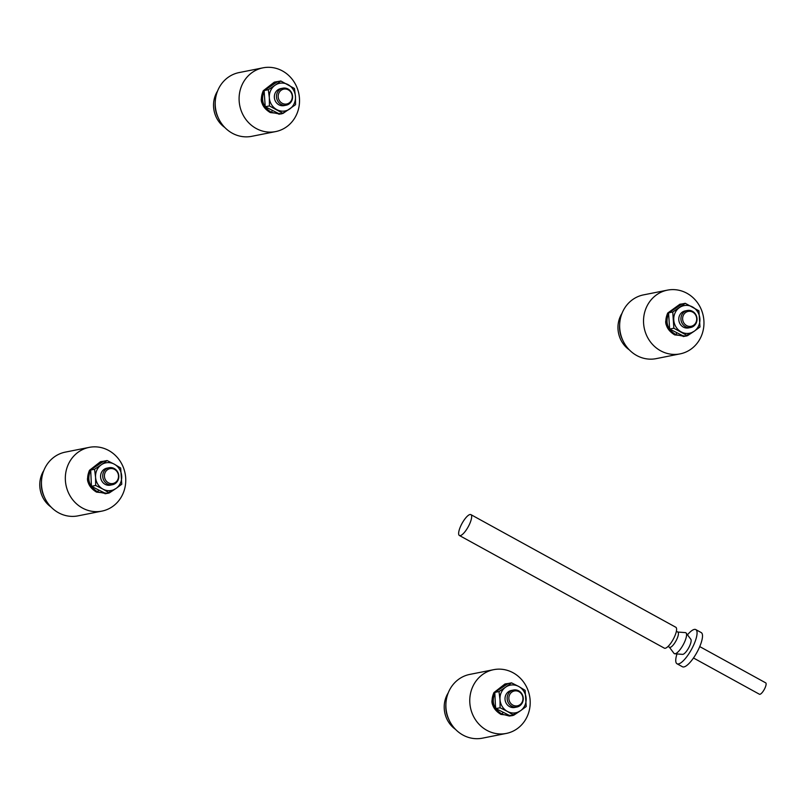 <?xml version="1.0" encoding="UTF-8"?>
<svg xmlns="http://www.w3.org/2000/svg" width="806" height="806" viewBox="0 0 806 806"><rect width="100%" height="100%" fill="white"/><g stroke="black" fill="none" stroke-linecap="round" stroke-linejoin="round"><path stroke-width="1.21" d="M470.885 514.621L675.821 627.27A11.919 3.526 118.8 0 1 676.456 630.866A11.919 3.526 118.8 0 1 670.995 642.916A11.919 3.526 118.8 0 1 664.346 648.155L459.41 535.506A11.919 3.526 118.8 0 1 458.775 531.91A11.919 3.526 118.8 0 1 464.236 519.87A11.919 3.526 118.8 0 1 470.885 514.621A11.919 3.526 118.8 0 1 471.51 518.218A11.919 3.526 118.8 0 1 466.059 530.267A11.919 3.526 118.8 0 1 459.41 535.506M668.033 646.472L669.534 647.299A8.665 2.559 -61.2 0 0 673.705 644.397A8.665 2.559 -61.2 0 0 677.886 632.116L676.375 631.279M677.735 632.035L685.342 632.619A11.919 3.526 118.8 0 1 686.158 633.073A11.919 3.526 118.8 0 1 680.042 649.646A11.919 3.526 118.8 0 1 674.783 653.767A11.919 3.526 118.8 0 1 673.957 653.323L669.383 647.218M693.482 657.988L759.443 694.248A6.498 1.924 -61.2 0 0 762.567 692.072A6.498 1.924 -61.2 0 0 765.7 682.853L699.739 646.593M676.969 653.938A19.495 5.763 -61.2 0 0 677.01 663.771L682.46 666.764A19.495 5.763 -61.2 0 0 691.83 660.235A19.495 5.763 -61.2 0 0 701.24 632.589L695.8 629.597A19.495 5.763 -61.2 0 0 687.468 634.826M686.158 633.073L690.843 639.319A8.665 2.559 118.8 0 1 686.4 651.379A8.665 2.559 118.8 0 1 682.571 654.371L674.783 653.767M677.01 663.771A19.495 5.763 -61.2 0 0 686.39 657.243A19.495 5.763 -61.2 0 0 695.8 629.597M493.655 669.675L469.777 674.41A32.492 30.124 78.8 0 0 446.544 712.151A32.492 30.124 78.8 0 0 482.421 738.165L506.309 733.43A32.492 30.124 -101.2 0 1 476.205 720.816A32.492 30.124 -101.2 0 1 472.779 686.601A32.492 30.124 -101.2 0 1 493.655 669.675A32.492 30.124 -101.2 0 1 523.759 682.289A32.492 30.124 -101.2 0 1 527.184 716.504A32.492 30.124 -101.2 0 1 506.309 733.43M448.257 692.828A25.994 24.099 78.8 0 0 455.501 729.359M448.882 719.526A25.994 24.099 -101.2 0 1 445.889 704.444M509.483 716.071L502.158 714.187C493.514 708.948 491.176 701.663 495.136 692.334L506.148 683.77L508.163 683.518M510.349 715.899L495.892 708.595L495.448 705.885L494.793 692.394L508.143 683.518M508.163 683.508L511.508 682.843L505.715 687.115A14.085 13.057 -101.2 0 1 518.772 686.5L525.119 690.329L526.217 706.53L520.424 710.801L511.075 715.839M512.495 715.627L500.959 714.428C492.325 709.179 489.977 701.895 493.937 692.576L504.949 684.002L506.148 683.77M491.942 700.746A8.665 8.03 78.8 0 0 492.577 704.726M498.995 691.568L500.002 699.578A14.085 13.057 -101.2 0 1 505.715 687.115L498.995 691.568L494.793 692.394M510.369 715.909L513.704 715.244L507.367 711.416L500.093 707.769L495.892 708.595M511.508 682.843L518.772 686.5A14.085 13.057 -101.2 0 1 526.127 698.339A14.085 13.057 -101.2 0 1 520.424 710.801L513.704 715.244M520.424 710.801A14.085 13.057 -101.2 0 1 507.367 711.416A14.085 13.057 -101.2 0 1 500.002 699.578L500.093 707.769M516.898 707.033L514.752 707.456A8.665 8.03 -101.2 0 1 505.191 700.515A8.665 8.03 -101.2 0 1 511.377 690.46L513.523 690.027A8.665 8.03 -101.2 0 1 521.553 693.392A8.665 8.03 -101.2 0 1 522.469 702.52A8.665 8.03 -101.2 0 1 516.898 707.033A8.665 8.03 -101.2 0 1 507.327 700.092A8.665 8.03 -101.2 0 1 513.523 690.027M522.248 701.885A7.586 7.032 78.8 0 0 515.387 690.843A7.586 7.032 78.8 0 0 510.067 702.459A7.586 7.032 78.8 0 0 522.248 701.885M262.988 67.835L239.11 72.57A32.492 30.124 78.8 0 0 215.877 110.311A32.492 30.124 78.8 0 0 251.754 136.325L275.632 131.59A32.492 30.124 -101.2 0 1 245.538 118.976A32.492 30.124 -101.2 0 1 242.102 84.761A32.492 30.124 -101.2 0 1 262.988 67.835A32.492 30.124 -101.2 0 1 293.082 80.449A32.492 30.124 -101.2 0 1 296.517 114.664A32.492 30.124 -101.2 0 1 275.632 131.59M217.59 90.987A25.994 24.099 78.8 0 0 224.834 127.519M218.214 117.686A25.994 24.099 -101.2 0 1 215.222 102.604M279.672 114.059L283.037 113.404L269.426 105.929L265.224 106.755L279.672 114.059L271.481 112.346C262.847 107.107 260.509 99.823 264.459 90.494L275.471 81.93L280.831 81.003L275.037 85.275L268.317 89.728L264.449 90.494L277.476 81.678M268.317 89.728L269.335 97.738A14.085 13.057 -101.2 0 1 275.037 85.275A14.085 13.057 -101.2 0 1 288.105 84.66A14.085 13.057 -101.2 0 1 295.459 96.498L294.442 88.489L280.831 81.003M269.426 105.929L269.335 97.738A14.085 13.057 -101.2 0 0 276.69 109.576A14.085 13.057 -101.2 0 0 289.757 108.961A14.085 13.057 -101.2 0 0 295.459 96.498L295.55 104.689L283.037 113.404M265.224 106.755L264.116 90.584M282.856 88.186L280.71 88.62A8.665 8.03 78.8 0 0 274.514 98.675A8.665 8.03 78.8 0 0 284.085 105.616L286.231 105.193A8.665 8.03 -101.2 0 1 276.66 98.251A8.665 8.03 -101.2 0 1 282.856 88.186A8.665 8.03 -101.2 0 1 290.875 91.552A8.665 8.03 -101.2 0 1 291.792 100.679A8.665 8.03 -101.2 0 1 286.231 105.193M291.581 100.045A7.586 7.032 78.8 0 0 284.72 89.003A7.586 7.032 78.8 0 0 279.4 100.619A7.586 7.032 78.8 0 0 291.581 100.045M289.757 108.961L281.818 113.787L279.793 114.049M281.818 113.787L270.292 112.588C261.648 107.339 259.31 100.055 263.27 90.735L274.282 82.162L275.471 81.93M278.856 114.23L279.722 114.059M261.265 98.906A8.665 8.03 78.8 0 0 261.9 102.886M89.224 447.37L65.336 452.116A32.492 30.124 78.8 0 0 42.114 489.846A32.492 30.124 78.8 0 0 77.991 515.86L101.868 511.125A32.492 30.124 -101.2 0 1 71.774 498.511A32.492 30.124 -101.2 0 1 68.339 464.296A32.492 30.124 -101.2 0 1 89.224 447.37A32.492 30.124 -101.2 0 1 119.318 459.984A32.492 30.124 -101.2 0 1 122.744 494.199A32.492 30.124 -101.2 0 1 101.868 511.125M43.816 470.533A25.994 24.099 78.8 0 0 51.07 507.055M44.451 497.221A25.994 24.099 -101.2 0 1 41.459 482.139M105.929 493.594L97.717 491.892C89.083 486.643 86.736 479.358 90.695 470.039L91.451 486.3L98.594 489.967L97.717 491.892M105.042 493.766L105.908 493.594L98.594 489.967M103.732 461.203L107.067 460.538L101.274 464.81A14.085 13.057 -101.2 0 1 114.331 464.196L120.678 468.024L121.777 484.225L115.983 488.496L106.634 493.534M108.054 493.332L96.529 492.123C87.884 486.874 85.547 479.59 89.506 470.271L100.518 461.697L103.732 461.223L90.353 470.1M90.705 470.029L101.707 461.465M87.501 478.452A8.665 8.03 78.8 0 0 88.136 482.421M105.929 493.604L109.273 492.94L102.926 489.111L95.662 485.464L91.451 486.3M107.067 460.538L114.331 464.196A14.085 13.057 -101.2 0 1 121.696 476.034A14.085 13.057 -101.2 0 1 115.983 488.496L109.273 492.94M94.554 469.263L95.571 477.273A14.085 13.057 -101.2 0 1 101.274 464.81L94.554 469.263L90.685 470.029M115.983 488.496A14.085 13.057 -101.2 0 1 102.926 489.111A14.085 13.057 -101.2 0 1 95.571 477.273L95.662 485.464M112.457 484.728L110.321 485.152A8.665 8.03 -101.2 0 1 100.75 478.22A8.665 8.03 -101.2 0 1 106.946 468.155L109.092 467.722A8.665 8.03 -101.2 0 1 117.112 471.087A8.665 8.03 -101.2 0 1 118.029 480.215A8.665 8.03 -101.2 0 1 112.457 484.728A8.665 8.03 -101.2 0 1 102.896 477.787A8.665 8.03 -101.2 0 1 109.092 467.722M117.807 479.58A7.586 7.032 78.8 0 0 110.946 468.538A7.586 7.032 78.8 0 0 105.626 480.154A7.586 7.032 78.8 0 0 117.807 479.58M667.418 290.14L643.541 294.875A32.492 30.124 78.8 0 0 620.318 332.616A32.492 30.124 78.8 0 0 656.185 358.63L680.073 353.884A32.492 30.124 -101.2 0 1 649.968 341.281A32.492 30.124 -101.2 0 1 646.543 307.066A32.492 30.124 -101.2 0 1 667.418 290.14A32.492 30.124 -101.2 0 1 697.522 302.754A32.492 30.124 -101.2 0 1 700.948 336.968A32.492 30.124 -101.2 0 1 680.073 353.884M665.706 321.211A8.665 8.03 78.8 0 0 666.34 325.191M681.936 303.973L685.271 303.308L698.883 310.794L699.981 326.994L694.188 331.256A14.085 13.057 -101.2 0 1 681.13 331.881A14.085 13.057 -101.2 0 1 673.776 320.032A14.085 13.057 -101.2 0 1 679.478 307.58A14.085 13.057 -101.2 0 1 692.535 306.955A14.085 13.057 -101.2 0 1 699.89 318.803A14.085 13.057 -101.2 0 1 694.188 331.256L687.468 335.709L684.133 336.374L675.922 334.651C667.277 329.412 664.94 322.128 668.899 312.799L679.911 304.225L681.936 303.983L668.909 312.778M683.246 336.535L684.113 336.364L669.655 329.06L668.557 312.889M694.188 331.256L684.838 336.304M686.259 336.092L674.723 334.893C666.088 329.644 663.751 322.36 667.711 313.04L679.911 304.225M690.661 327.488L688.515 327.921A8.665 8.03 -101.2 0 1 678.954 320.979A8.665 8.03 -101.2 0 1 685.15 310.915L687.286 310.491A8.665 8.03 -101.2 0 1 695.316 313.856A8.665 8.03 -101.2 0 1 696.233 322.984A8.665 8.03 -101.2 0 1 690.661 327.488A8.665 8.03 -101.2 0 1 681.1 320.556A8.665 8.03 -101.2 0 1 687.286 310.491M685.271 303.308L672.758 312.023L673.856 328.223L669.655 329.06M687.468 335.709L673.856 328.223M672.758 312.023L668.889 312.799M696.011 322.35A7.586 7.032 78.8 0 0 689.15 311.297A7.586 7.032 78.8 0 0 683.831 322.924A7.586 7.032 78.8 0 0 696.011 322.35M622.02 313.292A25.994 24.099 78.8 0 0 629.264 349.824M622.645 339.991A25.994 24.099 -101.2 0 1 619.653 324.909M503.035 712.272L502.158 714.187M272.357 110.432L271.481 112.346M676.798 332.737L675.922 334.651"/></g></svg>
